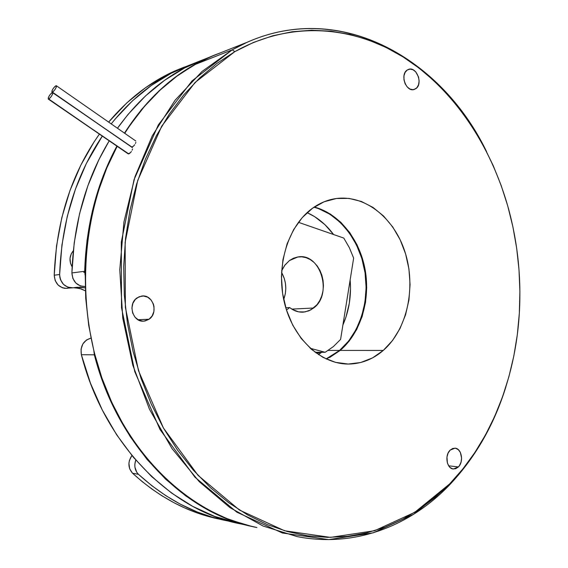 <?xml version="1.0" encoding="UTF-8"?>
<svg xmlns="http://www.w3.org/2000/svg" width="568" height="568" viewBox="0 0 568 568"><rect width="100%" height="100%" fill="white"/><g stroke="black" fill="none" stroke-linecap="round" stroke-linejoin="round"><path stroke-width="0.85" d="M321.225 352.274L316.149 353.062L319.408 352.927L321.225 352.274M283.695 299.542C287.053 290.156 286.336 281.096 281.55 272.363L284.291 278.498L285.441 283.46L285.796 288.565L285.342 293.635L283.695 299.542M313.635 308.012L291.846 309.106L313.635 308.012L308.793 310.866L303.475 312.13C298.555 312.471 293.954 310.937 289.68 307.551L285.768 307.749L289.68 307.551L292.506 309.51L298.626 311.846L304.931 311.953L310.916 309.844L316.965 304.739L319.692 300.706L321.715 296.077L322.979 291.015L323.426 285.718L323.05 280.372L321.864 275.182L319.905 270.34L317.249 266.016L313.983 262.373L310.234 259.562L306.138 257.687L301.842 256.828L297.518 257.027L293.322 258.284L289.424 260.563L297.895 256.97C320.416 252.419 333.082 294.139 313.635 308.012M281.636 270.794L284.973 265L289.424 260.563L284.603 265.504L281.636 270.794M325.173 352.288L315.055 352.259L325.173 352.288L310.284 348.305L325.173 352.288L333.338 346.622L340.594 339.408L353.644 258.106L340.594 339.408L333.338 346.622L325.173 352.288M343.782 238.077L298.427 222.308L343.782 238.077L349.334 247.648L353.644 258.106L349.334 247.648L343.782 238.077M286.478 310.05L289.68 307.551L286.478 310.05M314.012 207.199C339.06 213.944 359.267 239.767 364.613 270.077C369.945 300.394 360.119 333.011 339.572 350.435L328.212 350.435L339.572 350.435L348.702 340.97L356.115 329.504L361.589 316.482L364.954 302.368L366.119 287.656L365.068 272.846L361.823 258.44L356.491 244.922L349.235 232.766L340.289 222.407L329.937 214.242L318.527 208.612L314.012 207.199M342.902 324.995C349.043 310.973 351.457 295.935 350.144 279.896L350.506 288.75L349.334 303.205L345.969 317.072L342.902 325.002M333.572 234.527C326.238 224.587 317.42 217.296 307.111 212.652L314.658 216.664L324.924 224.665L333.572 234.527M241.364 524.037L214.661 516.404L192.779 506.4L171.671 493.116L151.706 476.644L133.26 457.141L116.688 434.847L102.325 410.082L90.468 383.222L81.366 354.716C80.123 346.082 83.326 340.544 90.979 338.102L86.542 339.955L82.892 343.896L81.046 349.135L81.366 354.716L94.345 354.815C117.427 445.624 183.982 512.499 252.149 526.529L229.365 519.692L207.242 509.531L185.885 496.013L165.678 479.229L146.991 459.349L130.193 436.615L115.623 411.339L103.589 383.918L94.345 354.815L93.876 351.074L94.345 354.815L81.366 354.716C104.526 445.539 172.459 511.761 241.364 524.03L247.52 525.421M85.086 275.068L84.682 271.284L87.003 240.569L92.435 210.728L100.82 182.271L111.96 155.675L116.88 146.111C96.908 183.173 86.173 224.9 84.682 271.284L71.895 272.931L72.86 278.434L75.842 283.034L80.287 285.896L85.172 286.52C77.113 286.258 72.69 281.728 71.895 272.931L84.682 271.284L85.086 275.068M207.121 58.142L184.77 67.883L164.578 80.315L145.557 95.871L128.048 114.409L117.455 128.24C139.309 97.909 165.061 76.183 194.71 63.062L208.775 57.489C175.682 72.15 147.573 97.362 124.463 133.118L141.425 109.61L159.125 90.752L178.345 74.962L198.743 62.352L215.279 54.762M326.089 358.94L329.021 357.528L339.572 350.435L326.089 358.94M109.198 140.843L98.903 159.636L87.884 185.722L79.591 213.611L74.209 242.848L71.895 272.931C73.634 223.181 86.073 179.154 109.198 140.843M321.744 352.274L318.392 354.617L321.744 352.274M208.783 57.482L215.236 54.776M73.293 250.793C69.353 255.706 68.955 261.06 72.108 266.853L70.496 263.254L70.027 258.319L71.334 253.626L73.293 250.793M229.806 521.325L226.944 520.785C195.271 514.587 165.778 499.102 138.464 474.315L132.536 473.215C159.338 497.49 188.299 512.79 219.418 519.116M194.093 63.339L171.323 73.194L151.337 85.47L132.514 100.784L115.19 119.024L111.221 123.902C131.57 98.548 154.879 80.06 181.171 68.437L194.093 63.339M102.29 136.107L86.371 163.435L75.473 189.03L67.265 216.373L61.933 245.028L59.626 274.507L59.832 277.248L60.577 279.896L63.517 284.405L67.897 287.209L72.903 287.791L80.464 287.152L85.214 287.855L77.212 287.287L72.903 287.791C64.866 287.649 60.435 283.219 59.626 274.507C61.649 221.484 75.871 175.349 102.29 136.107M219.127 519.053L208.293 516.433L197.536 513.046L184.721 507.948L174.213 502.857L161.837 495.736L151.777 488.963L142 481.458L132.536 473.215C127.949 467.869 127.736 461.969 131.904 455.508L129.419 460.428L128.922 463.268L129.667 468.82L132.536 473.215L138.464 474.315C134.815 470.467 133.913 465.725 135.766 460.08L134.829 464.283L134.914 467.159L136.781 472.313L138.464 474.315L151.876 485.739L165.884 495.715L180.361 504.192L197.344 512.024L212.446 517.235L229.813 521.325M175.178 70.815L184.245 67.109L165.38 75.551L145.486 87.742L126.749 102.957L108.644 122.106C128.219 98.86 150.399 81.764 175.178 70.815L181.164 68.437M67.407 288.359C59.413 288.224 55.018 283.837 54.216 275.203L59.626 274.507L54.216 275.203C56.374 220.711 71.433 173.68 99.393 134.119L94.103 141.865L80.841 165.118L69.999 190.486L61.827 217.594L56.523 245.994L54.216 275.203L55.153 280.542L58.078 285.015L62.43 287.784L64.901 288.366L72.612 287.82M74.926 287.727L81.267 288.92L85.321 290.809L79.591 288.409L73.471 287.727M128.808 153.935L48.266 99.073C48.216 97.029 49.523 94.877 52.192 92.619L52.689 92.577C52.732 94.629 51.418 96.78 48.749 99.038L128.205 153.878L130.512 152.614L128.808 153.935M132.046 147.162L51.937 92.201C51.894 90.177 53.193 88.033 55.856 85.775L56.36 85.725C56.402 87.756 55.096 89.9 52.433 92.158L131.776 147.204L133.778 145.848L132.046 147.162M137.129 297.831L141.673 296.063C152.941 294.025 158.926 312.904 149.072 319.237L138.003 319.741L149.072 319.237L145.039 320.991L142.859 321.168L138.606 320.075L135.021 317.214L132.663 313.025L131.911 308.14L132.869 303.326L135.397 299.329L139.089 296.759L143.37 295.992L147.595 297.142L151.123 300.01L153.431 304.171L154.006 306.542L153.914 311.42L152.181 315.872L149.072 319.237L144.031 321.133C132.905 322.78 127.282 303.944 137.129 297.831M450.112 450.154L454.897 448.159C461.557 448.209 464.042 461.685 458.369 466.946L448.663 465.803L458.369 466.946L455.721 468.699L452.838 468.912L450.161 467.542L449.025 466.321L447.399 463.034L446.959 457.006L448.067 453.165L450.112 450.154L452.781 448.443L455.664 448.273L458.319 449.671L460.35 452.405L461.599 458.092L461.06 462.096L459.484 465.575L458.369 466.946L453.413 468.998C446.796 468.834 444.417 455.309 450.112 450.154M407.249 70.02L408.541 69.381C416.635 66.108 423.316 84.178 415.748 88.729L413 89.68L410.011 89.069L407.242 86.975L405.112 83.716L403.962 79.79L403.969 75.8L405.126 72.37L407.249 70.02L410.018 69.104L413 69.757L415.748 71.873L418.538 77.021L419.12 81.011L418.545 84.76L416.898 87.706L414.285 89.446C406.226 92.584 399.623 74.451 407.249 70.02M329.589 357.528L340.147 350.435L383.265 350.442C373.226 359.118 361.908 363.648 349.32 364.038C321.417 364.77 293.088 339.053 284.376 302.559C275.508 266.122 288.146 225.524 312.592 208.186L324.165 201.761L336.476 198.488L349.036 198.409L361.369 201.455L373.02 207.426L383.585 216.039L392.722 226.944L400.142 239.731L405.602 253.924L408.946 269.047L410.075 284.582L408.932 300.01L405.559 314.814L400.035 328.474L392.531 340.502L383.265 350.442L372.537 357.89L360.708 362.505L348.205 364.045L335.503 362.356L323.093 357.428L311.505 349.391L301.232 338.5L292.747 325.173L286.442 309.958L282.608 293.486L281.423 276.488L282.942 259.704L287.081 243.857L293.62 229.628L302.261 217.579L312.592 208.186C318.882 203.685 325.563 200.674 332.635 199.155C362.746 192.779 393.581 216.493 404.899 251.667C416.38 286.79 407.519 329.241 383.265 350.442L340.147 350.435C360.737 332.969 370.563 300.231 365.16 269.843C359.743 239.462 339.408 213.632 314.267 207.022M247.201 42.245C341.652 0.32 441.684 59.299 486.542 151.564C439.575 54.024 329.83 -5.566 232.22 49.842L234.825 51.645C290.923 20.086 354.02 25.872 404.011 57.524C454.002 89.779 490.823 145.429 508.325 208.037C517.909 243.161 521.538 278.966 519.195 315.46C514.956 379.445 490.873 441.442 449.593 483.971L462.863 468.948L474.827 452.575L485.455 435.003L494.692 416.394L502.517 396.911L508.9 376.698L513.841 355.909L517.32 334.687L519.337 313.167L519.897 291.49L519.003 269.793L516.667 248.209L512.904 226.866L507.728 205.907L501.161 185.459L493.23 165.657L483.971 146.643L473.421 128.553L461.628 111.527L448.635 95.708L434.506 81.252L419.319 68.295L403.159 56.985L386.119 47.478L368.305 39.916L349.852 34.435L330.903 31.176L311.612 30.246L292.158 31.751L272.739 35.784L253.555 42.408L234.825 51.645L216.799 63.495L199.702 77.93L183.784 94.849L169.285 114.132L156.441 135.61L145.465 159.054L136.554 184.195L129.873 210.735L125.556 238.311L123.689 266.57L124.321 295.097L127.459 323.504L133.054 351.379L141.013 378.338L151.209 404.004L163.456 428.045L177.564 450.161L193.297 470.105L210.416 487.656L228.648 502.666L247.74 515.02L267.436 524.669L287.479 531.584L307.622 535.801L327.651 537.364L347.346 536.37L366.53 532.926L385.04 527.161L402.719 519.23L419.44 509.276L435.095 497.469L449.593 483.971L448.89 485.605L449.593 483.971L414.768 512.315L374.56 530.732L330.484 537.378L284.603 530.768L239.469 510.057L198.062 475.366L163.456 428.045L138.507 370.748L125.365 307.309L125.137 242.316L137.697 180.51L161.731 126.153L195.023 82.509L234.825 51.645L232.22 49.842L191.998 80.926L158.33 124.917L134.012 179.744L121.296 242.11L121.516 307.7L134.793 371.713L160.013 429.522L194.987 477.234L236.835 512.18L282.417 533.004L328.737 539.6L373.211 532.834L413.774 514.217L448.89 485.605C409.805 526.096 354.602 547.85 297.227 536.625L263.083 526.039L229.997 507.65L199.212 481.636L171.976 448.542L149.498 409.315L132.834 365.295L122.766 318.123L119.777 269.686L123.945 221.91L135.006 176.683L152.338 135.681L175.043 100.266L202.059 71.447L232.22 49.842L247.201 42.245L209.308 57.276L194.689 64.645C167.446 80.017 144.13 102.9 124.733 133.302L130.157 125.031L144.421 106.464L160.091 90.127L176.925 76.162L194.689 64.645L232.22 49.842L194.689 64.645L213.149 55.621L221.839 52.306M256.899 527.537L245.277 524.811L225.553 518.094L206.198 508.779L187.461 496.879L169.591 482.452L152.842 465.618L137.463 446.512L123.696 425.347L111.761 402.357L101.849 377.819L94.125 352.068L88.722 325.443L85.718 298.306L85.157 271.05L87.046 244.048L91.334 217.665L97.93 192.261L106.713 168.171L117.171 146.31C80.592 213.582 74.933 308.197 104.668 385.509C134.517 462.863 195.307 515.652 256.892 527.537M131.386 151.464L130.512 152.614L131.386 151.464M132.543 149.036L132.096 150.208L132.543 149.036M132.394 147.63L52.689 92.577L51.425 93.138L49.608 95.268L48.294 97.717L48.252 99.066L49.515 98.52L51.34 96.382L52.661 93.919L52.689 92.577M134.68 144.719L133.778 145.848L134.68 144.719M135.894 142.348L135.425 143.491L135.894 142.348M135.787 140.999L56.36 85.725L56.338 87.053L55.025 89.503L53.2 91.633L51.929 92.193L51.965 90.866L53.271 88.423L55.089 86.3L56.36 85.725M448.89 485.605C474.933 458.198 493.933 425.297 505.882 386.9C493.933 425.297 474.933 458.198 448.89 485.605M326.373 359.068L340.147 350.435L349.277 340.963L356.697 329.49L362.164 316.461L365.529 302.339L366.701 287.614L365.643 272.796L362.398 258.376L357.066 244.851L349.81 232.688L340.864 222.322L330.505 214.157L319.088 208.52M317.668 353.161L317.15 353.161M302.297 312.187L303.475 312.13M84.689 272.242L83.752 272.356M128.247 153.9L48.266 99.073M52.433 92.541L51.937 92.201M414.285 89.446L413.923 89.545M144.031 321.133L143.143 321.168"/></g></svg>
